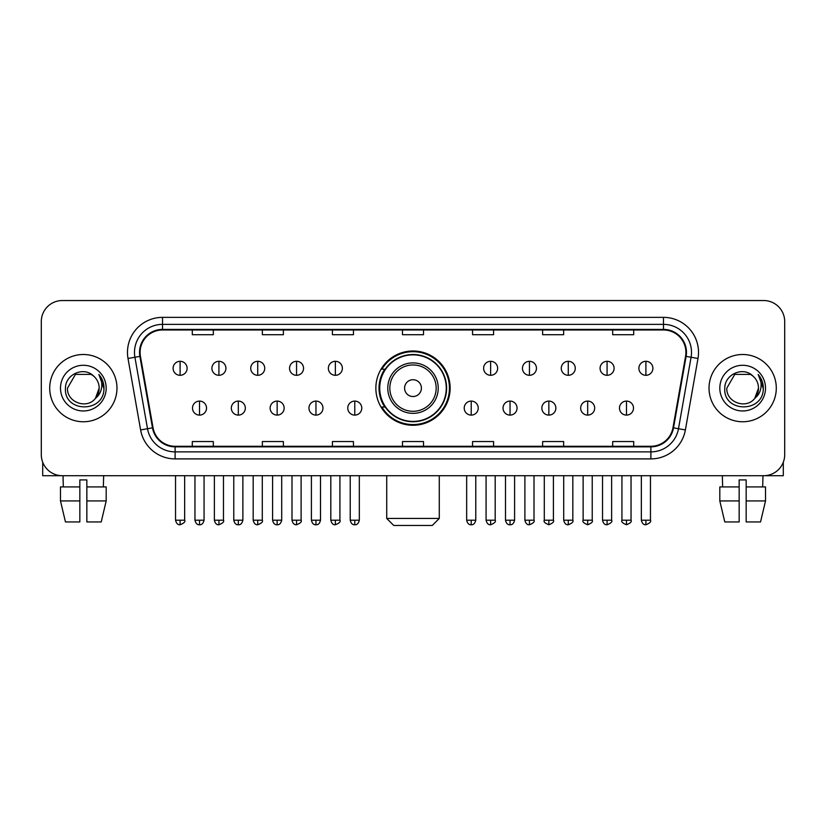 <?xml version="1.0" encoding="UTF-8"?>
<svg xmlns="http://www.w3.org/2000/svg" width="826" height="826" viewBox="0 0 826 826"><rect width="100%" height="100%" fill="white"/><g stroke="black" fill="none" stroke-linecap="round" stroke-linejoin="round"><path stroke-width="1.24" d="M375.861 388.127A37.139 37.139 0 0 0 413 425.266A37.139 37.139 0 0 0 450.139 388.127A37.139 37.139 0 0 0 413 350.988A37.139 37.139 0 0 0 375.861 388.127M384.771 407.042A33.98 33.98 0 0 1 384.771 369.212M41.3 321.562L41.3 454.692A21.022 21.022 0 0 0 62.322 475.714L763.678 475.714A21.022 21.022 0 0 0 784.7 454.692L784.7 321.562A21.022 21.022 0 0 0 763.678 300.54L62.322 300.54A21.022 21.022 0 0 0 41.3 321.562L41.3 454.692M49.705 388.127A33.629 33.629 0 0 0 83.343 421.756A33.629 33.629 0 0 0 116.972 388.127A33.629 33.629 0 0 0 83.343 354.499A33.629 33.629 0 0 0 49.705 388.127A33.629 33.629 0 0 0 83.343 421.756A33.629 33.629 0 0 0 116.972 388.127A33.629 33.629 0 0 0 83.343 354.499A33.629 33.629 0 0 0 49.705 388.127M709.028 388.127A33.629 33.629 0 0 0 742.657 421.756A33.629 33.629 0 0 0 776.295 388.127A33.629 33.629 0 0 0 742.657 354.499A33.629 33.629 0 0 0 709.028 388.127A33.629 33.629 0 0 0 742.657 421.756A33.629 33.629 0 0 0 776.295 388.127A33.629 33.629 0 0 0 742.657 354.499A33.629 33.629 0 0 0 709.028 388.127M140.09 352.392A22.426 22.426 0 0 1 162.516 329.977L663.485 329.977A22.426 22.426 0 0 1 685.57 356.285L672.963 427.754A22.426 22.426 0 0 1 650.888 446.277L175.112 446.277A22.426 22.426 0 0 1 153.037 427.754L140.43 356.285A22.426 22.426 0 0 1 140.09 352.392M139.532 352.392A22.983 22.983 0 0 0 139.883 356.388L152.48 427.847A22.983 22.983 0 0 0 175.112 446.845L650.888 446.845A22.983 22.983 0 0 0 673.52 427.847L686.117 356.388A22.983 22.983 0 0 0 663.485 329.409L162.516 329.409A22.983 22.983 0 0 0 139.532 352.392M128.009 358.474A35.033 35.033 0 0 1 162.516 317.36L663.485 317.36A35.033 35.033 0 0 1 697.991 358.474L685.384 429.943A35.033 35.033 0 0 1 650.888 458.895L175.112 458.895A35.033 35.033 0 0 1 140.616 429.943L128.009 358.474L134.917 357.255A28.022 28.022 0 0 1 162.516 324.37L663.485 324.37A28.022 28.022 0 0 1 691.083 357.255L678.487 428.725A28.022 28.022 0 0 1 650.888 451.884L175.112 451.884A28.022 28.022 0 0 1 147.513 428.725L134.917 357.255A28.022 28.022 0 0 1 134.483 352.392M763.678 300.54L62.322 300.54M62.322 475.714L763.678 475.714M784.7 454.692L784.7 321.562M673.52 427.847L678.487 428.725L691.083 357.255L697.991 358.474M402.489 329.977L402.489 334.716L423.511 334.716L423.511 329.977M332.424 329.977L332.424 334.716L353.445 334.716L353.445 329.977M262.358 329.977L262.358 334.716L283.38 334.716L283.38 329.977M192.293 329.977L192.293 334.716L213.314 334.716L213.314 329.977M472.555 329.977L472.555 334.716L493.576 334.716L493.576 329.977M542.62 329.977L542.62 334.716L563.642 334.716L563.642 329.977M612.685 329.977L612.685 334.716L633.707 334.716L633.707 329.977M423.511 446.277L423.511 441.538L402.489 441.538L402.489 446.277M353.445 446.277L353.445 441.538L332.424 441.538L332.424 446.277M283.38 446.277L283.38 441.538L262.358 441.538L262.358 446.277M213.314 446.277L213.314 441.538L192.293 441.538L192.293 446.277M493.576 446.277L493.576 441.538L472.555 441.538L472.555 446.277M563.642 446.277L563.642 441.538L542.62 441.538L542.62 446.277M633.707 446.277L633.707 441.538L612.685 441.538L612.685 446.277M93.71 376.16C83.994 365.98 65.285 374.364 65.46 388.127C63.685 412.577 103.312 413.207 103.952 389.314L103.993 388.127C103.931 382.934 102.207 378.37 98.81 374.446C101.391 378.68 102.3 383.243 101.536 388.127C100.793 392.278 98.779 395.675 95.475 398.297C87.071 409.665 66.679 402.396 67.505 388.127L75.424 374.415L91.252 374.415L93.71 376.16A15.839 15.839 0 0 1 99.172 388.127L95.475 398.297A15.839 15.839 0 0 0 99.172 388.127L95.434 398.349M60.494 388.127A22.839 22.839 0 0 0 83.343 410.966A22.839 22.839 0 0 0 106.182 388.127A22.839 22.839 0 0 0 83.343 365.288A22.839 22.839 0 0 0 60.494 388.127M98.965 374.622L103.983 388.726M42.704 462.24L42.704 475.714L123.983 475.714M60.484 486.917L60.484 500.928L65.46 521.949L60.484 500.928L60.484 486.917L79.833 486.917L79.833 479.916L86.844 479.916L86.844 486.917L106.193 486.917L106.193 500.928L101.216 521.949L106.193 500.928L86.844 500.928L86.844 486.917M103.663 475.714L103.353 486.917M79.833 486.917L79.833 521.949L65.46 521.949M60.484 500.928L79.833 500.928M101.216 521.949L86.844 521.949L86.844 500.928M63.024 475.714L63.323 486.917M432.266 525.46L393.734 525.46L386.723 518.449L439.277 518.449L432.266 525.46M421.405 388.127A8.405 8.405 0 0 0 413 379.723A8.405 8.405 0 0 0 404.595 388.127A8.405 8.405 0 0 0 413 396.532A8.405 8.405 0 0 0 421.405 388.127M438.224 388.127A25.224 25.224 0 0 0 413 362.903A25.224 25.224 0 0 0 387.776 388.127A25.224 25.224 0 0 0 413 413.351A25.224 25.224 0 0 0 438.224 388.127A25.224 25.224 0 0 1 413 413.351A25.224 25.224 0 0 1 387.776 388.127M446.277 388.127A33.277 33.277 0 0 0 413 354.85A33.277 33.277 0 0 0 379.723 388.127A33.277 33.277 0 0 0 413 421.405A33.277 33.277 0 0 0 446.277 388.127M449.437 388.127A36.437 36.437 0 0 1 381.86 407.042L385.236 407.042A33.598 33.598 0 0 0 435.23 413.32A33.598 33.598 0 0 0 435.23 362.934A33.598 33.598 0 0 0 385.236 369.212L381.86 369.212A36.437 36.437 0 0 1 449.437 388.127M180.099 361.292A7.011 7.011 0 0 0 173.099 368.293A7.011 7.011 0 0 0 180.099 375.303A7.011 7.011 0 0 0 187.11 368.293A7.011 7.011 0 0 0 180.099 361.292L180.099 375.303A7.011 7.011 0 0 0 187.11 368.293A7.011 7.011 0 0 0 180.099 361.292M218.921 361.292A7.011 7.011 0 0 0 211.91 368.293A7.011 7.011 0 0 0 218.921 375.303A7.011 7.011 0 0 0 225.921 368.293A7.011 7.011 0 0 0 218.921 361.292L218.921 375.303A7.011 7.011 0 0 0 225.921 368.293A7.011 7.011 0 0 0 218.921 361.292M257.733 361.292A7.011 7.011 0 0 0 250.732 368.293A7.011 7.011 0 0 0 257.733 375.303A7.011 7.011 0 0 0 264.743 368.293A7.011 7.011 0 0 0 257.733 361.292L257.733 375.303A7.011 7.011 0 0 0 264.743 368.293A7.011 7.011 0 0 0 257.733 361.292M296.555 361.292A7.011 7.011 0 0 0 289.544 368.293A7.011 7.011 0 0 0 296.555 375.303A7.011 7.011 0 0 0 303.555 368.293A7.011 7.011 0 0 0 296.555 361.292L296.555 375.303A7.011 7.011 0 0 0 303.555 368.293A7.011 7.011 0 0 0 296.555 361.292M335.366 361.292A7.011 7.011 0 0 0 328.356 368.293A7.011 7.011 0 0 0 335.366 375.303A7.011 7.011 0 0 0 342.377 368.293A7.011 7.011 0 0 0 335.366 361.292L335.366 375.303A7.011 7.011 0 0 0 342.377 368.293A7.011 7.011 0 0 0 335.366 361.292M490.634 361.292A7.011 7.011 0 0 0 483.623 368.293A7.011 7.011 0 0 0 490.634 375.303A7.011 7.011 0 0 0 497.644 368.293A7.011 7.011 0 0 0 490.634 361.292L490.634 375.303A7.011 7.011 0 0 0 497.644 368.293A7.011 7.011 0 0 0 490.634 361.292M529.445 361.292A7.011 7.011 0 0 0 522.445 368.293A7.011 7.011 0 0 0 529.445 375.303A7.011 7.011 0 0 0 536.456 368.293A7.011 7.011 0 0 0 529.445 361.292L529.445 375.303A7.011 7.011 0 0 0 536.456 368.293A7.011 7.011 0 0 0 529.445 361.292M568.267 361.292A7.011 7.011 0 0 0 561.257 368.293A7.011 7.011 0 0 0 568.267 375.303A7.011 7.011 0 0 0 575.268 368.293A7.011 7.011 0 0 0 568.267 361.292L568.267 375.303A7.011 7.011 0 0 0 575.268 368.293A7.011 7.011 0 0 0 568.267 361.292M607.079 361.292A7.011 7.011 0 0 0 600.079 368.293A7.011 7.011 0 0 0 607.079 375.303A7.011 7.011 0 0 0 614.09 368.293A7.011 7.011 0 0 0 607.079 361.292L607.079 375.303A7.011 7.011 0 0 0 614.09 368.293A7.011 7.011 0 0 0 607.079 361.292M645.901 361.292A7.011 7.011 0 0 0 638.89 368.293A7.011 7.011 0 0 0 645.901 375.303A7.011 7.011 0 0 0 652.901 368.293A7.011 7.011 0 0 0 645.901 361.292L645.901 375.303A7.011 7.011 0 0 0 652.901 368.293A7.011 7.011 0 0 0 645.901 361.292M199.51 401.085A7.011 7.011 0 0 0 192.499 408.096A7.011 7.011 0 0 0 199.51 415.106A7.011 7.011 0 0 0 206.521 408.096A7.011 7.011 0 0 0 199.51 401.085L199.51 415.106A7.011 7.011 0 0 0 206.521 408.096A7.011 7.011 0 0 0 199.51 401.085M238.322 401.085A7.011 7.011 0 0 0 231.321 408.096A7.011 7.011 0 0 0 238.322 415.106A7.011 7.011 0 0 0 245.332 408.096A7.011 7.011 0 0 0 238.322 401.085L238.322 415.106A7.011 7.011 0 0 0 245.332 408.096A7.011 7.011 0 0 0 238.322 401.085M277.144 401.085A7.011 7.011 0 0 0 270.133 408.096A7.011 7.011 0 0 0 277.144 415.106A7.011 7.011 0 0 0 284.144 408.096A7.011 7.011 0 0 0 277.144 401.085L277.144 415.106A7.011 7.011 0 0 0 284.144 408.096A7.011 7.011 0 0 0 277.144 401.085M315.955 401.085A7.011 7.011 0 0 0 308.955 408.096A7.011 7.011 0 0 0 315.955 415.106A7.011 7.011 0 0 0 322.966 408.096A7.011 7.011 0 0 0 315.955 401.085L315.955 415.106A7.011 7.011 0 0 0 322.966 408.096A7.011 7.011 0 0 0 315.955 401.085M354.777 401.085A7.011 7.011 0 0 0 347.767 408.096A7.011 7.011 0 0 0 354.777 415.106A7.011 7.011 0 0 0 361.778 408.096A7.011 7.011 0 0 0 354.777 401.085L354.777 415.106A7.011 7.011 0 0 0 361.778 408.096A7.011 7.011 0 0 0 354.777 401.085M471.223 401.085A7.011 7.011 0 0 0 464.222 408.096A7.011 7.011 0 0 0 471.223 415.106A7.011 7.011 0 0 0 478.233 408.096A7.011 7.011 0 0 0 471.223 401.085L471.223 415.106A7.011 7.011 0 0 0 478.233 408.096A7.011 7.011 0 0 0 471.223 401.085M510.045 401.085A7.011 7.011 0 0 0 503.034 408.096A7.011 7.011 0 0 0 510.045 415.106A7.011 7.011 0 0 0 517.045 408.096A7.011 7.011 0 0 0 510.045 401.085L510.045 415.106A7.011 7.011 0 0 0 517.045 408.096A7.011 7.011 0 0 0 510.045 401.085M548.856 401.085A7.011 7.011 0 0 0 541.856 408.096A7.011 7.011 0 0 0 548.856 415.106A7.011 7.011 0 0 0 555.867 408.096A7.011 7.011 0 0 0 548.856 401.085L548.856 415.106A7.011 7.011 0 0 0 555.867 408.096A7.011 7.011 0 0 0 548.856 401.085M587.678 401.085A7.011 7.011 0 0 0 580.668 408.096A7.011 7.011 0 0 0 587.678 415.106A7.011 7.011 0 0 0 594.679 408.096A7.011 7.011 0 0 0 587.678 401.085L587.678 415.106A7.011 7.011 0 0 0 594.679 408.096A7.011 7.011 0 0 0 587.678 401.085M626.49 401.085A7.011 7.011 0 0 0 619.479 408.096A7.011 7.011 0 0 0 626.49 415.106A7.011 7.011 0 0 0 633.501 408.096A7.011 7.011 0 0 0 626.49 401.085L626.49 415.106A7.011 7.011 0 0 0 633.501 408.096A7.011 7.011 0 0 0 626.49 401.085M783.296 462.24L783.296 475.714L702.017 475.714M739.156 486.917L739.156 500.928L719.807 500.928L724.784 521.949L719.807 500.928L719.807 486.917L739.156 486.917L739.156 479.916L746.167 479.916L746.167 486.917L765.516 486.917L765.516 500.928L760.539 521.949L765.516 500.928L746.167 500.928L746.167 486.917M762.976 475.714L762.677 486.917M739.156 500.928L739.156 521.949L724.784 521.949M760.539 521.949L746.167 521.949L746.167 500.928M722.337 475.714L722.647 486.917M753.033 376.16C743.317 365.98 724.608 374.364 724.784 388.127C722.998 412.577 762.635 413.207 763.276 389.314L763.307 388.127C763.255 382.934 761.52 378.37 758.123 374.446C760.715 378.68 761.624 383.243 760.86 388.127C760.116 392.278 758.092 395.675 754.799 398.297C746.384 409.665 726.002 402.396 726.828 388.127L734.748 374.415L750.576 374.415L753.033 376.16A15.839 15.839 0 0 1 758.495 388.127L754.799 398.297A15.839 15.839 0 0 0 758.495 388.127L754.757 398.349M719.818 388.127A22.839 22.839 0 0 0 742.657 410.966A22.839 22.839 0 0 0 765.506 388.127A22.839 22.839 0 0 0 742.657 365.288A22.839 22.839 0 0 0 719.818 388.127M758.278 374.622L763.307 388.726M663.485 317.36L663.485 329.409M134.917 357.255L139.883 356.388M175.112 458.895L175.112 446.845M650.888 446.845L650.888 458.895M140.616 429.943L152.48 427.847M686.117 356.388L691.083 357.255M162.516 317.36L162.516 329.409M678.487 428.725L685.384 429.943M436.169 388.127A23.169 23.169 0 0 0 413 364.958A23.169 23.169 0 0 0 389.831 388.127A23.169 23.169 0 0 0 413 411.296A23.169 23.169 0 0 0 436.169 388.127M180.099 520.204L175.546 520.204C176.341 523.447 177.858 524.964 180.099 524.758L180.099 520.204L184.652 520.204L184.652 475.714M218.921 520.204L214.368 520.204C215.163 523.447 216.68 524.964 218.921 524.758L218.921 520.204L223.474 520.204L223.474 475.714M257.733 520.204L253.179 520.204C253.974 523.447 255.492 524.964 257.733 524.758L257.733 520.204L262.286 520.204L262.286 475.714M296.555 520.204L291.991 520.204C292.786 523.447 294.314 524.964 296.555 524.758L296.555 520.204L301.108 520.204L301.108 475.714M335.366 520.204L330.813 520.204C331.608 523.447 333.126 524.964 335.366 524.758L335.366 520.204L339.92 520.204L339.92 475.714M490.634 520.204L486.08 520.204C486.875 523.447 488.393 524.964 490.634 524.758L490.634 520.204L495.187 520.204L495.187 475.714M529.445 520.204L524.892 520.204C525.687 523.447 527.205 524.964 529.445 524.758L529.445 520.204L534.009 520.204L534.009 475.714M568.267 520.204L563.714 520.204C564.509 523.447 566.027 524.964 568.267 524.758L568.267 520.204L572.821 520.204L572.821 475.714M607.079 520.204L602.526 520.204C603.321 523.447 604.838 524.964 607.079 524.758L607.079 520.204L611.632 520.204L611.632 475.714M645.901 520.204L641.348 520.204C642.143 523.447 643.66 524.964 645.901 524.758L645.901 520.204L650.454 520.204L650.454 475.714M199.51 520.204L194.957 520.204C195.752 523.447 197.269 524.964 199.51 524.758L199.51 520.204L204.063 520.204L204.063 475.714M238.322 520.204L233.768 520.204C234.563 523.447 236.081 524.964 238.322 524.758L238.322 520.204L242.875 520.204L242.875 475.714M277.144 520.204L272.59 520.204C273.385 523.447 274.903 524.964 277.144 524.758L277.144 520.204L281.697 520.204L281.697 475.714M315.955 520.204L311.402 520.204C312.197 523.447 313.715 524.964 315.955 524.758L315.955 520.204L320.509 520.204L320.509 475.714M354.777 520.204L350.224 520.204C351.019 523.447 352.537 524.964 354.777 524.758L354.777 520.204L359.331 520.204L359.331 475.714M471.223 520.204L466.669 520.204C467.464 523.447 468.982 524.964 471.223 524.758L471.223 520.204L475.776 520.204L475.776 475.714M510.045 520.204L505.491 520.204C506.286 523.447 507.804 524.964 510.045 524.758L510.045 520.204L514.598 520.204L514.598 475.714M548.856 520.204L544.303 520.204C543.384 521.66 544.902 523.178 548.856 524.758L548.856 520.204L553.41 520.204L553.41 475.714M587.678 520.204L583.125 520.204C582.196 521.66 583.714 523.178 587.678 524.758L587.678 520.204L592.232 520.204L592.232 475.714M626.49 520.204L621.937 520.204C621.018 521.66 622.536 523.178 626.49 524.758L626.49 520.204L631.043 520.204L631.043 475.714M439.277 475.714L439.277 518.449M386.723 475.714L386.723 518.449M175.546 520.204L175.546 475.714M184.652 520.204C185.582 521.66 184.064 523.178 180.099 524.758M214.368 520.204L214.368 475.714M223.474 520.204C224.393 521.66 222.875 523.178 218.921 524.758M253.179 520.204L253.179 475.714M262.286 520.204C263.215 521.66 261.697 523.178 257.733 524.758M291.991 520.204L291.991 475.714M301.108 520.204C302.027 521.66 300.509 523.178 296.555 524.758M330.813 520.204L330.813 475.714M339.92 520.204C340.849 521.66 339.331 523.178 335.366 524.758M486.08 520.204L486.08 475.714M495.187 520.204C496.116 521.66 494.598 523.178 490.634 524.758M524.892 520.204L524.892 475.714M534.009 520.204C534.928 521.66 533.41 523.178 529.445 524.758M563.714 520.204L563.714 475.714M572.821 520.204C573.74 521.66 572.222 523.178 568.267 524.758M602.526 520.204L602.526 475.714M611.632 520.204C612.562 521.66 611.044 523.178 607.079 524.758M641.348 520.204L641.348 475.714M650.454 520.204C651.373 521.66 649.856 523.178 645.901 524.758M194.957 520.204L194.957 475.714M204.063 520.204C203.268 523.447 201.75 524.964 199.51 524.758M233.768 520.204L233.768 475.714M242.875 520.204C242.08 523.447 240.562 524.964 238.322 524.758M272.59 520.204L272.59 475.714M281.697 520.204C280.902 523.447 279.384 524.964 277.144 524.758M311.402 520.204L311.402 475.714M320.509 520.204C319.714 523.447 318.196 524.964 315.955 524.758M350.224 520.204L350.224 475.714M359.331 520.204C358.536 523.447 357.018 524.964 354.777 524.758M466.669 520.204L466.669 475.714M475.776 520.204C474.981 523.447 473.463 524.964 471.223 524.758M505.491 520.204L505.491 475.714M514.598 520.204C513.803 523.447 512.285 524.964 510.045 524.758M544.303 520.204L544.303 475.714M553.41 520.204C554.339 521.66 552.821 523.178 548.856 524.758M583.125 520.204L583.125 475.714M592.232 520.204C593.151 521.66 591.633 523.178 587.678 524.758M621.937 520.204L621.937 475.714M631.043 520.204C631.973 521.66 630.455 523.178 626.49 524.758"/></g></svg>
